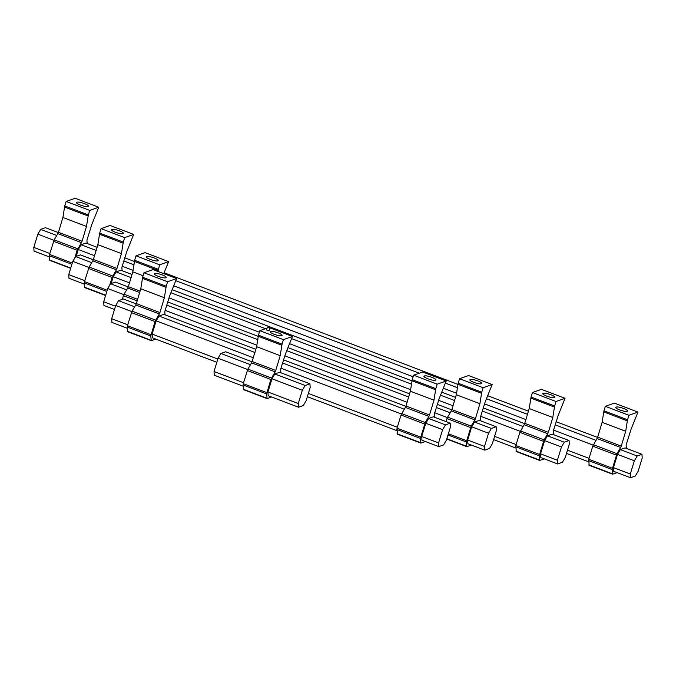 <?xml version="1.0" encoding="UTF-8"?>
<svg xmlns="http://www.w3.org/2000/svg" width="676" height="676" viewBox="0 0 676 676"><rect width="100%" height="100%" fill="white"/><g stroke="black" fill="none" stroke-linecap="round" stroke-linejoin="round"><path stroke-width="1.01" d="M271.659 397.015L267.079 398.587L266.614 393.905L270.848 379.481L275.14 371.842A2.256 0.634 110.8 0 0 275.749 370.473L280.194 355.652L282.053 344.135L283.421 339.648L292.446 336.454L285.483 353.785L280.844 368.673A2.256 0.634 110.8 0 0 280.667 369.882L280.853 372.746M271.473 378.036L247.881 369.079L251.548 362.877A2.256 0.634 110.8 0 0 252.156 361.508L256.601 346.695L258.46 335.178L259.829 330.682L267.062 328.13M269.614 327.868L269.149 330.801L266.285 329.922L267.493 327.243M270.408 332.229L270.637 331.477C267.628 332.288 279.323 336.733 281.647 335.659C284.647 334.848 272.96 330.412 270.637 331.477L270.273 331.772M266.893 398.198L243.301 389.232L243.242 383.647L247.881 369.079M266.614 393.905L243.03 384.94M266.834 392.612L243.242 383.647M270.848 379.481L247.255 370.516M281.833 345.233L258.24 336.268M282.053 344.135L258.46 335.178M283.421 339.648L259.829 330.682M292.446 336.454L269.69 327.809M267.941 391.987L268.178 395.697L298.513 407.214L298.277 403.513L267.941 391.987L271.989 378.754L274.828 373.963L279.602 372.273L309.938 383.799L310.174 387.5L306.127 400.741L303.287 405.532L298.513 407.214M243.106 386.165L214.258 375.205L214.022 371.504L218.069 358.263L220.9 353.472L225.683 351.79L252.055 361.804M243.529 382.709L214.022 371.504M298.277 403.513L302.324 390.272L271.989 378.754M247.653 369.51L218.069 358.263M302.324 390.272L305.155 385.481L274.828 373.963M250.466 364.702L220.9 353.472M305.155 385.481L309.938 383.799M634.35 460.787L637.181 455.996L641.963 454.306L642.2 458.015L638.152 471.248L635.322 476.039L630.539 477.729L613.69 471.324L613.453 467.615L630.302 474.02L634.35 460.787L617.501 454.382L613.453 467.615M588.619 461.801L566.496 453.402M49.399 256.948L34.037 251.109L33.8 247.399L37.848 234.166L40.678 229.375L45.461 227.685L58.347 232.578M630.539 477.729L630.302 474.02M589.041 458.345L567.494 450.157M49.821 253.483L33.8 247.399M593.165 445.138L553.576 430.097M525.996 419.619L484.515 403.859M456.68 393.288L443.532 388.294M413.137 376.743L173.926 285.863M133.155 270.375L122.204 266.217M94.623 255.731L78.289 249.529L76.202 256.356M53.953 240.284L37.848 234.166M637.181 455.996L620.331 449.591L617.501 454.382M595.97 440.338L555.106 424.815M527.601 414.363L486.382 398.705M457.66 387.787L445.552 383.191M419.264 373.203L175.946 280.76M134.135 264.874L123.742 260.928M96.229 250.475L81.12 244.737L78.289 249.529M56.759 235.485L40.678 229.375M641.963 454.306L625.114 447.909L620.331 449.591M597.567 437.44L556.086 421.68M528.497 411.202L487.658 395.68M457.956 384.399L164.133 272.766M134.431 261.485L124.714 257.793M97.124 247.315L85.903 243.047L81.12 244.737M589.134 465.257L588.754 459.283L592.767 446.152L597.052 438.504A2.256 0.634 110.8 0 0 597.668 437.144L602.113 422.323L603.964 410.805L627.556 419.771L628.933 415.275L637.958 412.09L630.995 429.421L626.356 444.309A2.256 0.634 110.8 0 0 626.179 445.518L626.365 448.382M603.752 411.904L627.345 420.861L627.556 419.771M593.384 444.707L616.977 453.672L620.644 447.47A2.256 0.634 110.8 0 0 621.261 446.109L625.697 431.288L627.345 420.861M627.151 411.295C624.827 412.36 613.14 407.924 616.149 407.113C618.472 406.039 630.159 410.484 627.151 411.295L627.514 411M615.785 407.408L616.149 407.113L615.92 407.856M617.171 472.651L612.583 474.214L612.126 469.541L616.977 453.672M588.813 464.868L612.397 473.825M588.534 460.576L612.126 469.541M588.754 459.283L612.338 468.24M592.767 446.152L616.351 455.117M603.964 410.805L605.341 406.318L628.933 415.275M605.341 406.318L614.366 403.124L637.958 412.09M74.782 257.987L77.14 250.255L81.433 242.616A2.256 0.634 110.8 0 0 82.049 241.248L86.486 226.435L88.345 214.909L89.722 210.422L98.747 207.236L91.784 224.559L87.145 239.448A2.256 0.634 110.8 0 0 86.967 240.664L87.153 243.521M77.765 248.819L54.173 239.853L57.84 233.651A2.256 0.634 110.8 0 0 58.457 232.29L62.902 217.469L64.752 205.952L66.13 201.456L75.154 198.271L98.747 207.236M76.701 203.003L76.937 202.251C73.929 203.07 85.615 207.507 87.939 206.434C90.947 205.622 79.261 201.186 76.937 202.251L76.574 202.546M70.743 268.042L49.602 260.006L49.542 254.421L54.173 239.853M71.893 264.291L49.323 255.722M72.273 263.057L49.542 254.421M77.14 250.255L53.556 241.298M88.133 216.007L64.541 207.042M88.345 214.909L64.752 205.952M89.722 210.422L66.13 201.456M561.452 446.997L564.291 442.205L569.065 440.524L569.302 444.225L565.254 457.466L562.424 462.257L557.641 463.939L540.792 457.542L540.555 453.833L557.404 460.238L561.452 446.997L544.602 440.6L540.555 453.833M515.72 448.011L493.598 439.611M84.348 284.131L68.977 278.292L68.749 274.583L72.788 261.35L75.627 256.559L80.41 254.869L93.296 259.77M557.641 463.939L557.404 460.238M516.143 444.555L494.595 436.366M84.77 280.667L68.749 274.583M520.267 431.356L480.678 416.315M453.097 405.837L438.572 400.319M410.746 389.739L289.759 343.78M259.356 332.229L168.966 297.888M129.572 282.923L113.23 276.712L111.143 283.54M88.894 267.468L72.788 261.35M564.291 442.205L547.433 435.809L544.602 440.6M523.08 426.548L482.208 411.025M454.703 400.572L440.448 395.156M411.726 384.247L291.77 338.676M265.482 328.688L170.834 292.725M131.178 277.659L116.069 271.921L113.23 276.712M91.708 262.668L75.627 256.559M569.065 440.524L552.216 434.119L547.433 435.809M524.669 423.649L483.188 407.89M455.599 397.412L441.724 392.139M412.022 380.858L172.118 289.708M132.073 274.498L120.843 270.231L116.069 271.921M516.236 451.467L515.856 445.492L519.869 432.361L524.162 424.722A2.256 0.634 110.8 0 0 524.77 423.353L529.215 408.541L531.074 397.023L554.658 405.98L556.035 401.493L565.06 398.308L558.097 415.63L553.458 430.519A2.256 0.634 110.8 0 0 553.281 431.727L553.467 434.592M530.854 398.113L554.447 407.079L554.658 405.98M520.495 430.925L544.079 439.882L547.746 433.688A2.256 0.634 110.8 0 0 548.363 432.319L552.807 417.498L554.447 407.079M554.252 397.505C551.929 398.578 540.242 394.133 543.25 393.322C545.574 392.257 557.261 396.694 554.252 397.505L554.616 397.209M542.887 393.618L543.25 393.322L543.022 394.074M544.273 458.86L539.685 460.432L539.228 455.751L544.079 439.882M515.915 451.078L539.507 460.043M515.636 446.785L539.228 455.751M515.856 445.492L539.448 454.458M519.869 432.361L543.462 441.327M531.074 397.023L532.443 392.528L556.035 401.493M532.443 392.528L541.468 389.342L565.06 398.308M109.723 285.171L112.089 277.439L116.382 269.8A2.256 0.634 110.8 0 0 116.99 268.431L121.435 253.618L123.294 242.101L124.663 237.606L133.687 234.42L126.725 251.751L122.086 266.631A2.256 0.634 110.8 0 0 121.917 267.848L122.094 270.704M112.715 276.002L89.122 267.037L92.789 260.835A2.256 0.634 110.8 0 0 93.398 259.474L97.843 244.653L99.702 233.135L101.07 228.64L110.104 225.454L133.687 234.42M111.65 230.186L111.878 229.443C108.87 230.254 120.565 234.69 122.888 233.617C125.888 232.806 114.202 228.37 111.878 229.443L111.515 229.739M105.693 295.226L84.542 287.19L84.483 281.605L89.122 267.037M106.833 291.474L84.272 282.906M107.214 290.241L84.483 281.605M112.089 277.439L88.497 268.482M123.074 243.191L99.482 234.226M123.294 242.101L99.702 233.135M124.663 237.606L101.07 228.64M488.554 433.215L491.393 428.423L496.167 426.733L496.404 430.443L492.356 443.676L489.525 448.467L484.743 450.157L467.893 443.752L467.657 440.042L484.506 446.447L488.554 433.215L471.704 426.81L467.657 440.042M114.498 309.49L103.927 305.476L103.69 301.766L107.737 288.534L110.568 283.743L115.351 282.053L128.246 286.954M484.743 450.157L484.506 446.447M115.486 306.245L103.69 301.766M447.368 417.565L434.744 412.766M407.163 402.288L284.799 355.804M256.964 345.225L165.138 310.343M123.843 294.651L107.737 288.534M491.393 428.423L474.544 422.018L471.704 426.81M450.182 412.766L436.273 407.484M408.769 397.032L286.666 350.641M257.945 339.732L166.668 305.053M126.649 289.852L110.568 283.743M496.167 426.733L479.318 420.328L474.544 422.018M451.771 409.867L437.254 404.349M409.664 393.871L287.942 347.625M258.24 336.335L167.648 301.918M446.05 421.596L447.597 417.134L451.264 410.932A2.256 0.634 110.8 0 0 451.872 409.571L456.317 394.75L458.176 383.233L481.76 392.198L483.137 387.703L492.162 384.517L485.199 401.848L480.56 416.737A2.256 0.634 110.8 0 0 480.382 417.945L480.568 420.81M457.956 384.331L481.549 393.288L481.76 392.198M447.597 417.134L471.18 426.1L474.856 419.897A2.256 0.634 110.8 0 0 475.465 418.537L479.909 403.716L481.549 393.288M481.363 383.723C479.03 384.788 467.344 380.351 470.352 379.54C472.676 378.467 484.362 382.912 481.363 383.723L481.718 383.427M469.989 379.836L470.352 379.54L470.124 380.284M471.375 445.078L466.795 446.642L466.33 441.969L471.18 426.1M446.844 438.749L466.609 446.253M447.994 434.998L466.33 441.969M448.374 433.764L466.55 440.667M446.971 418.579L470.564 427.536M458.176 383.233L459.545 378.737L483.137 387.703M459.545 378.737L468.569 375.552L492.162 384.517M157.956 271.456L159.612 264.789L168.637 261.604L163.744 273.653M137.701 299.4L124.063 294.221L127.739 288.018A2.256 0.634 110.8 0 0 128.347 286.658L132.792 271.837L134.642 260.319L136.02 255.824L145.044 252.638L168.637 261.604M146.599 257.37L146.827 256.626C143.819 257.438 155.505 261.874 157.829 260.809C160.837 259.998 149.151 255.553 146.827 256.626L146.464 256.922M137.22 300.896L123.446 295.665L124.063 294.221M122.314 299.358L123.446 295.665M158.023 270.375L134.431 261.409M158.235 269.285L134.642 260.319M159.612 264.789L136.02 255.824M442.619 429.666L445.45 424.874L450.233 423.193L450.469 426.894L446.422 440.135L443.591 444.926L438.808 446.608L421.959 440.211L421.723 436.502L438.572 442.907L442.619 429.666L425.77 423.269L421.723 436.502M396.888 430.68L307.369 396.677M216.844 362.285L152.353 337.78L152.117 334.071L217.833 359.04M127.282 328.257L111.912 322.418L111.675 318.709L115.723 305.476L118.553 300.685L123.336 298.995L136.231 303.896M438.808 446.608L438.572 442.907M397.311 427.224L308.357 393.432M127.705 324.793L111.675 318.709M401.434 414.025L280.962 368.251M253.382 357.773L156.164 320.838L152.117 334.071M131.828 311.594L115.723 305.476M445.45 424.874L428.601 418.478L425.77 423.269M404.24 409.217L282.5 362.97M254.987 352.517L158.995 316.047L156.164 320.838M134.634 306.794L118.553 300.685M450.233 423.193L433.384 416.788L428.601 418.478M405.837 406.318L283.472 359.835M255.883 349.357L163.778 314.357L158.995 316.047M397.404 434.136L397.023 428.161L401.037 415.03L405.33 407.391A2.256 0.634 110.8 0 0 405.938 406.022L410.383 391.21L412.233 379.692L435.826 388.649L437.203 384.162L446.228 380.977L439.265 398.299L434.626 413.188A2.256 0.634 110.8 0 0 434.448 414.396L434.634 417.261M412.022 380.782L435.614 389.748L435.826 388.649M401.654 413.594L425.246 422.559L428.914 416.357A2.256 0.634 110.8 0 0 429.53 414.988L433.967 400.175L435.614 389.748M435.42 380.174C433.096 381.247 421.41 376.802 424.418 375.991C426.742 374.926 438.428 379.363 435.42 380.174L435.783 379.878M424.055 376.287L424.418 375.991L424.19 376.743M425.441 441.529L420.852 443.101L420.396 438.42L425.246 422.559M397.082 433.747L420.666 442.712M396.804 429.454L420.396 438.42M397.023 428.161L420.607 437.127M401.037 415.03L424.621 423.996M412.233 379.692L413.611 375.197L437.203 384.162M413.611 375.197L422.635 372.011L446.228 380.977M155.835 339.107L151.247 340.67L150.79 335.989L155.015 321.565L159.308 313.926A2.256 0.634 110.8 0 0 159.925 312.557L164.361 297.744L166.22 286.227L167.597 281.731L176.622 278.546L169.659 295.877L165.02 310.766A2.256 0.634 110.8 0 0 164.843 311.974L165.029 314.83M155.641 320.128L132.048 311.163L135.715 304.96A2.256 0.634 110.8 0 0 136.332 303.6L140.777 288.779L142.628 277.261L144.005 272.766L153.029 269.58L176.622 278.546M154.584 274.312L154.812 273.569C151.804 274.38 163.491 278.816 165.814 277.751C168.823 276.94 157.136 272.496 154.812 273.569L154.449 273.865M151.061 340.281L127.477 331.316L127.418 325.731L132.048 311.163M150.79 335.989L127.198 327.032M151.001 334.696L127.418 325.731M155.015 321.565L131.431 312.608M166.009 287.317L142.416 278.351M166.22 286.227L142.628 277.261M167.597 281.731L144.005 272.766M256.601 346.695L280.194 355.652M252.156 361.508L275.749 370.473M275.14 371.842L251.548 362.877M269.673 327.978L267.426 327.294L267.992 326.778L269.673 327.978M269.006 326.947L268.566 326.787L269.006 326.947M625.697 431.288L602.113 422.323M621.261 446.109L597.668 437.144M597.052 438.504L620.644 447.47M62.902 217.469L86.486 226.435M58.457 232.29L82.049 241.248M81.433 242.616L57.84 233.651M552.807 417.498L529.215 408.541M548.363 432.319L524.77 423.353M524.162 424.722L547.746 433.688M97.843 244.653L121.435 253.618M93.398 259.474L116.99 268.431M116.382 269.8L92.789 260.835M479.909 403.716L456.317 394.75M475.465 418.537L451.872 409.571M451.264 410.932L474.856 419.897M132.792 271.837L143.092 275.749M128.347 286.658L140.143 291.136M139.738 292.581L127.739 288.018M433.967 400.175L410.383 391.21M429.53 414.988L405.938 406.022M405.33 407.391L428.914 416.357M140.777 288.779L164.361 297.744M136.332 303.6L159.925 312.557M159.308 313.926L135.715 304.96M267.079 398.587L243.487 389.621M588.99 465.257L612.583 474.214M70.659 268.33L49.779 260.395M516.101 451.467L539.685 460.432M105.6 295.513L84.728 287.587M446.76 439.037L466.795 446.642M397.268 434.136L420.852 443.101M151.247 340.67L127.654 331.713"/></g></svg>
